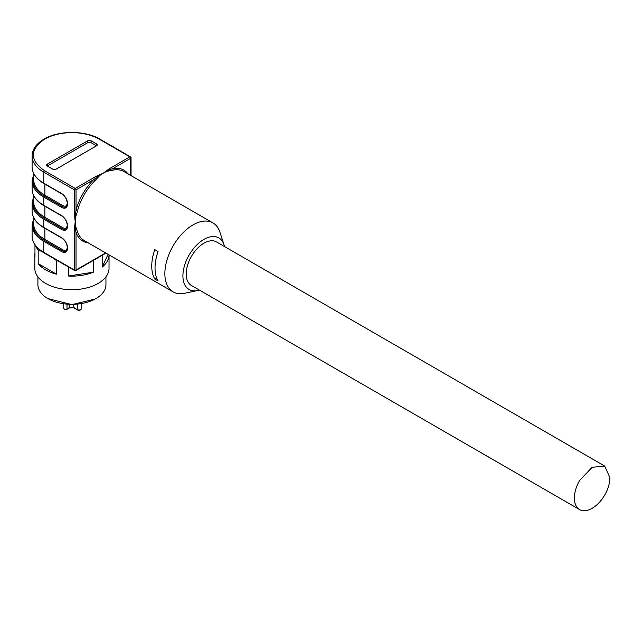 <?xml version="1.0" encoding="UTF-8"?>
<svg xmlns="http://www.w3.org/2000/svg" width="642" height="642" viewBox="0 0 642 642"><rect width="100%" height="100%" fill="white"/><g stroke="black" fill="none" stroke-linecap="round" stroke-linejoin="round"><path stroke-width="0.96" d="M88.291 242.901A40.976 23.658 -60 0 1 76.021 232.5L75.483 229.371L74.384 229.194L75.202 221.883L74.384 213.617L75.483 213.794L76.021 210.311L76.021 189.839A1.164 0.666 -120 0 0 75.202 188.419A1.164 0.666 120 0 0 74.384 189.839L43.76 172.16L43.76 183.211L61.592 193.499A8.426 4.863 60 0 1 67.546 203.827L67.546 203.947A8.426 4.863 60 0 1 61.592 207.39L43.76 197.094L43.76 205.304L61.592 215.6A8.426 4.863 60 0 1 67.546 225.92L67.546 226.048A8.426 4.863 60 0 1 61.592 229.483L43.76 219.195L43.76 227.404L61.592 237.692A8.426 4.863 60 0 1 67.546 248.013L67.546 248.141A8.426 4.863 60 0 1 61.592 251.584L43.76 241.288L43.76 252.338L74.384 270.017A1.164 0.666 120 0 0 74.624 270.547A1.164 1.164 0 0 0 75.78 270.547A1.164 0.666 -120 0 0 76.021 270.017L105.641 252.916M74.384 229.194L74.384 270.017A1.164 0.666 -0 0 0 76.021 270.017L76.021 232.5A1.164 0.851 159.7 0 1 77.618 232.219L75.419 225.751L75.483 213.794M75.483 229.371L75.419 225.751M33.649 219.933A39.042 22.542 -0 0 0 44.306 240.341A0.77 0.449 120 0 0 44.86 239.402L62.683 249.69A0.77 0.449 120 0 1 62.138 250.637A0.77 0.449 120 0 0 61.592 251.584M77.618 210.648L76.021 210.311A40.976 23.658 -60 0 1 93.748 179.608L96.501 177.401L95.794 176.534L103.362 173.107L109.284 168.742A1.164 0.666 60 0 1 109.991 169.608L112.968 168.509A1.164 0.851 -99.7 0 0 113.522 170.034L106.821 171.358A39.82 22.992 120 0 0 103.362 173.107A39.82 22.992 120 0 0 99.903 175.354L94.839 180.819A39.82 22.992 120 0 0 77.618 210.648L75.419 217.758M52.788 169.167L47.323 166.005A2.319 1.34 180 0 1 46.641 165.058A2.319 1.34 180 0 1 47.323 164.111L87.777 140.758A2.319 1.34 180 0 1 91.06 140.758L96.525 143.912A2.319 1.34 180 0 1 97.207 144.859A2.319 1.34 180 0 1 96.525 145.806L56.071 169.167A2.319 1.34 180 0 1 52.788 169.167M154.778 249.642A39.82 22.992 120 0 0 151.745 266.069A39.82 22.992 120 0 0 154.778 278.997L158.06 280.891A39.82 22.992 120 0 1 155.027 267.963A39.82 22.992 120 0 1 158.06 251.536L154.778 249.642M224.018 244.754L219.861 232.051A39.82 22.992 120 0 0 212.935 222.902A39.82 22.992 120 0 0 182.248 233.576A39.82 22.992 120 0 0 164.866 273.644A39.82 22.992 120 0 0 173.115 291.877A39.82 22.992 120 0 0 184.495 293.298L197.584 290.545A29.765 17.19 -60 0 1 182.914 275.859A29.765 17.19 -60 0 1 200.729 241.544A29.765 17.19 -60 0 1 224.018 244.754A29.765 17.19 -60 0 1 224.507 246.552M33.649 175.739A39.042 22.542 -0 0 0 44.306 196.147L62.138 206.443A0.77 0.449 120 0 0 61.592 207.39M33.649 197.832A39.042 22.542 -0 0 0 44.306 218.248L43.76 219.195A39.812 22.984 180 0 1 32.1 202.944L32.1 211.146A39.812 22.984 180 0 0 43.76 227.404A0.77 0.449 120 0 0 43.921 227.758L61.752 238.046C65.107 240.397 66.969 243.615 67.322 247.7A0.77 0.449 0 0 0 67.546 248.013M96.501 177.401L99.895 175.354M106.821 171.358L109.991 169.608M96.525 143.912L96.525 145.806L91.06 142.652A2.319 1.34 -0 0 0 87.777 142.652L47.323 166.005L47.323 164.111M154.778 278.997L156.656 277.914M74.384 213.617L74.384 189.839L76.021 189.839L93.748 179.608L94.839 180.819M199.373 290.072A29.765 17.19 -60 0 1 197.584 290.545M579.566 509.571L191.396 285.465A25.126 14.509 -60 0 1 186.188 273.965A25.126 14.509 -60 0 1 191.396 256.447A25.126 14.509 -60 0 1 216.523 241.938L604.692 466.052L609.9 477.552A25.126 14.509 -60 0 1 604.692 495.07A25.126 14.509 -60 0 1 579.566 509.571A25.126 14.509 -60 0 1 574.365 498.072C574.438 492.398 576.171 486.564 579.566 480.561L592.133 467.296L604.692 466.052M95.16 299.052L71.92 304.605L47.869 298.578A34.018 19.645 -0 0 0 95.979 298.578L95.979 298.578A34.018 19.645 -0 0 0 105.946 284.687L105.946 276.838M37.902 276.838L37.902 284.687A34.018 19.645 -0 0 0 47.869 298.578M34.973 244.891L34.973 256.704A37.116 21.427 180 0 1 34.812 254.705L34.812 268.276A37.116 21.427 -0 0 0 57.724 288.073A37.116 21.427 -0 0 0 98.17 283.427A37.116 21.427 -0 0 0 109.036 268.276L109.036 254.882A37.116 21.427 180 0 1 102.19 267.104L102.19 255.299M93.403 260.379L93.403 272.176A37.116 21.427 180 0 1 68.453 276.036L68.453 266.984M58.117 261.021A37.116 21.427 180 0 1 56.456 260.604L56.456 274.182A37.116 21.427 180 0 1 38.191 263.637L38.191 250.059A37.116 21.427 180 0 1 35.775 245.99M34.812 254.705A37.116 21.427 180 0 1 34.973 252.699M108.113 254.344L102.19 267.104M93.403 272.176L68.453 276.036M56.456 260.604L53.719 258.477M41.682 251.415L38.191 250.059M56.456 274.182L38.191 263.637M67.001 304.396L67.001 308.995A1.934 1.115 180 0 1 64.272 308.995A1.934 1.115 180 0 1 63.702 308.208L64.433 309.348L66.84 309.348A0.77 0.449 60 0 0 67.001 308.995L69.328 307.654L73.91 307.614L73.621 304.581M69.328 307.654L69.328 304.549M75.202 270.491A1.164 0.666 -120 0 0 75.78 270.547L105.978 253.117M44.001 252.868C36.225 248.237 32.261 242.644 32.1 236.087A39.812 22.984 -0 0 0 43.76 252.338A1.164 0.666 120 0 0 44.001 252.868L74.624 270.547M67.546 248.141A0.77 0.449 180 0 1 67.322 247.828L65.966 251.014A7.656 4.422 60 0 1 62.138 250.637L44.306 240.341L43.76 241.288A39.812 22.984 180 0 1 32.1 225.037L32.1 236.087M99.253 139.178A38.648 22.318 180 0 0 44.595 139.178L44.579 139.178A1.164 0.666 -120 0 0 44.009 139.113C58.599 130.262 85.242 130.262 99.831 139.113A1.164 0.666 120 0 0 99.253 139.178L129.877 156.857A1.164 0.666 120 0 1 130.454 156.8A1.164 0.666 120 0 1 130.695 157.33A1.164 0.666 180 0 1 131.04 157.804A1.164 0.666 180 0 1 130.695 158.277L130.695 175.427M173.115 291.877L84.271 240.581A39.82 22.992 -60 0 1 77.618 232.219M67.546 203.827A0.77 0.449 0 0 1 67.322 203.506C66.969 199.421 65.107 196.203 61.752 193.852L43.921 183.564A0.77 0.449 120 0 1 43.76 183.211A39.812 22.984 180 0 1 32.1 166.952L32.1 155.91A39.812 22.984 180 0 0 43.76 172.16A1.164 0.666 120 0 1 44.579 170.74L75.202 188.419L95.794 176.534M62.138 193.82L61.592 193.499M67.322 203.506L65.966 206.82A7.656 4.422 60 0 1 62.138 206.443A0.77 0.449 120 0 0 62.683 205.496A6.885 3.972 60 0 0 67.282 204.365M33.649 174.375L32.1 180.843A39.812 22.984 180 0 0 43.76 197.094L44.306 196.147M67.546 225.92A0.77 0.449 0 0 1 67.322 225.607C66.969 221.522 65.107 218.304 61.752 215.953L43.921 205.657A0.77 0.449 120 0 1 43.76 205.304A39.812 22.984 180 0 1 32.1 189.053L32.1 180.843M62.138 215.913L61.592 215.6M67.322 225.607L65.966 228.921A7.656 4.422 60 0 1 62.138 228.536A0.77 0.449 120 0 0 61.592 229.483M62.138 228.536L44.306 218.248A0.77 0.449 120 0 0 44.86 217.301L62.683 227.589A0.77 0.449 120 0 1 62.138 228.536M62.138 238.013L61.592 237.692M44.579 170.74C29.596 160.219 29.596 149.698 44.579 139.178A1.164 0.666 -120 0 0 44.001 139.121A1.164 0.666 -120 0 0 44.009 139.121C36.225 143.752 32.261 149.353 32.1 155.91M109.284 168.742L129.877 156.857A1.164 0.666 -120 0 1 130.695 158.277L112.968 168.509A40.976 23.658 -60 0 1 128.111 173.934M212.935 222.902L124.091 171.615A39.82 22.992 120 0 0 113.522 170.034M44.314 196.155A0.77 0.449 120 0 0 44.86 195.208L62.683 205.496M67.282 226.465A6.885 3.972 60 0 1 62.683 227.589M67.282 248.558A6.885 3.972 60 0 1 62.683 249.69M33.649 217.614L33.649 223.777A38.271 22.101 -0 0 0 44.86 239.402L44.86 228.295M87.777 140.758L87.777 142.652M91.06 142.652L91.06 140.758M33.649 173.42L33.649 179.583A38.271 22.101 -0 0 0 44.86 195.208L44.86 184.102M33.649 195.521L33.649 201.676A38.271 22.101 -0 0 0 44.86 217.301L44.86 206.202M73.621 307.446L77.393 309.629A0.77 0.449 120 0 0 77.554 309.982C79.159 310.824 80.427 310.391 81.349 308.682A2.319 1.34 180 0 1 80.667 309.629A2.319 1.34 180 0 1 77.393 309.629L77.393 304.348M99.831 139.113L130.454 156.8A1.164 1.164 0 0 1 131.04 157.804L131.04 175.619M33.649 218.569L32.1 225.037M43.921 183.564C36.177 178.933 32.236 173.396 32.1 166.952M43.921 205.657C36.177 201.026 32.236 195.497 32.1 189.053M33.649 196.468L32.1 202.944M43.921 227.758C36.177 223.127 32.236 217.59 32.1 211.146M69.208 307.983L73.718 307.767L77.554 309.982M66.84 309.348L69.224 307.975M81.349 308.682L81.349 303.81M63.702 308.208L63.702 304.003"/></g></svg>

